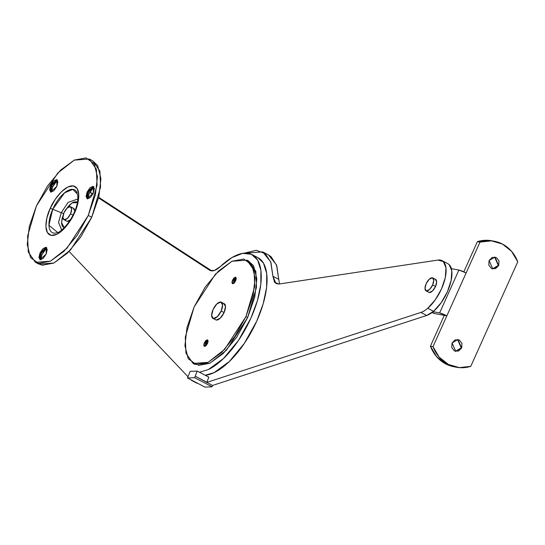 <?xml version="1.0" encoding="UTF-8"?>
<svg xmlns="http://www.w3.org/2000/svg" width="545" height="545" viewBox="0 0 545 545"><rect width="100%" height="100%" fill="white"/><g stroke="black" fill="none" stroke-linecap="round" stroke-linejoin="round"><path stroke-width="0.82" d="M205.492 346.116L205.526 343.146L208.136 341.129L205.942 343.125L205.751 345.918L205.942 343.125L205.526 343.146L206.371 341.967L208.136 341.068M197.195 383.333L191.384 380.301L197.195 383.333M191.486 380.076L190.852 379.742L191.486 380.076M188.011 376.752L69.113 251.463L188.011 376.752M89.85 192.181L92.984 193.816L89.85 192.181M211.821 270.913L98.706 197.304L211.821 270.913M89.809 192.262L92.786 194.197L89.809 192.262M209.948 270.422L214.403 270.49L220.48 266.464A65.543 28.606 117.5 0 1 251.913 254.508A65.543 28.606 117.5 0 1 250.918 318.103L257.383 300.731L260.81 284.374L260.905 270.436L257.662 260.101L251.361 254.249L242.539 253.384L231.945 257.574L220.48 266.464C216.018 270.565 212.387 271.812 209.58 270.204L98.55 197.951L210.336 270.599M199.422 372.242L208.279 369.605L223.518 358.494L238.492 340.407L250.918 318.103A65.543 28.606 117.5 0 1 209.287 369.108M257.799 257.581L263.473 263.133L266.716 273.467L266.621 287.406L263.194 303.756L256.729 321.134L244.303 343.439L229.329 361.519L214.09 372.637L205.233 375.273A65.543 28.606 -62.5 0 0 256.729 321.134A65.543 28.606 -62.5 0 0 257.724 257.54M279.531 283.952L278.747 279.319L272.936 276.288L276.008 283.598L279.06 284.02L437.989 260.06A29.13 12.712 117.5 0 1 442.915 261.184A29.13 12.712 117.5 0 1 441.532 288.85A29.13 12.712 117.5 0 1 427.736 308.272A29.13 12.712 117.5 0 1 420.869 312.435L206.773 382.42L195.226 376.173L197.208 371.084L208.83 377.147L206.773 382.42L420.869 312.435A29.13 12.712 -62.5 0 0 427.736 308.272L435.271 299.832L441.532 288.85L445.326 277.473L445.98 267.779L443.371 261.586L437.989 260.06L279.06 284.02L274.578 282.399L272.936 276.288L270.947 262.54L265.224 253.609L256.266 250.284L244.221 253.166L262.704 251.919L270.681 261.798L272.936 276.288L278.747 279.319L276.492 264.829L268.508 254.951L262.704 251.919M447.608 263.528L449.182 264.618L451.791 270.81L451.137 280.505L447.343 291.882L441.075 302.857L433.548 311.304L426.674 315.466L212.584 385.451L212.059 386.793L204.954 387.1L187.521 378.005L190.103 371.39L187.521 378.005L194.633 377.705L187.521 378.005L204.954 387.1L212.059 386.793L194.633 377.705L197.208 371.084L190.103 371.39L197.208 371.084L208.83 377.147L206.848 382.229L195.226 376.173L194.633 377.705L212.059 386.793L212.584 385.451L206.773 382.42L212.584 385.451L426.674 315.466L420.869 312.435L426.674 315.466A29.13 12.712 -62.5 0 0 433.548 311.304L427.736 308.272L433.548 311.304A29.13 12.712 -62.5 0 0 447.343 291.882A29.13 12.712 -62.5 0 0 448.726 264.216M278.747 279.319L276.758 265.572L271.029 256.634L268.222 254.801M234.098 280.471L236.292 278.481L234.098 280.471L233.907 283.271L234.098 280.471L233.682 280.491L235.638 280.947L234.098 280.471M87.922 197.181L89.162 193.584L87.132 192.038L93.413 186.472L93.29 193.175L90.395 197.44L87.398 198.871L86.049 196.629L87.132 192.038L90.027 187.773L93.032 186.342L94.38 188.577L93.29 193.175L87.016 198.741L87.132 192.038L88.004 192.487L87.493 198.884L86.989 197.746L88.004 192.487L89.162 193.584L87.616 198.898M51.448 190.43L52.688 186.833L50.658 185.28L56.939 179.721L56.816 186.424L53.921 190.682L50.923 192.119L49.575 189.878L50.658 185.28L53.553 181.022L56.557 179.584L57.906 181.826L56.816 186.424L50.542 191.983L50.658 185.28L51.53 185.736L51.019 192.133L50.515 190.995L51.53 185.736L52.688 186.833L51.141 192.14M40.786 258.105L42.026 254.508L40.003 252.962L46.277 247.396L46.155 254.099L43.266 258.364L40.262 259.795L38.913 257.553L40.003 252.962L42.892 248.697L45.896 247.267L47.245 249.501L46.155 254.099L39.88 259.665L40.003 252.962L40.868 253.411L40.357 259.808L39.853 258.671L40.868 253.411L42.026 254.508L40.48 259.822M73.473 208.258A7.283 3.181 -62.5 0 1 74.195 213.238A4.367 0.525 24.2 0 1 73.991 212.938A4.367 0.525 24.2 0 1 74.495 212.911C78.235 205.765 82.302 187.936 73.459 185.934C64.317 184.605 52.954 201.091 50.195 208.415A4.367 0.525 24.2 0 1 52.736 209.26A24.103 10.518 117.5 0 1 77.138 192.862M61.81 230.085L58.513 222.503L61.244 212.72L63.785 213.565L61.244 212.72L58.526 222.408L61.68 230.051M63.213 214.921L61.517 222.394L64.194 227.756M56.782 232.838A24.103 10.518 117.5 0 1 52.736 209.26A4.367 0.525 -155.8 0 0 50.195 208.415C46.454 215.554 42.387 233.389 51.23 235.392C60.372 236.721 71.729 220.234 74.495 212.911L69.317 222.203L63.077 229.738L56.721 234.37L51.23 235.392L47.429 232.647L45.896 226.556L46.863 218.048L50.195 208.415L55.372 199.123L61.612 191.581L67.962 186.955L73.459 185.934L77.261 188.672L78.793 194.763L77.819 203.278L74.495 212.911A4.367 0.525 -155.8 0 0 73.991 212.938C68.52 225.664 58.356 233.301 57.688 232.524L48.941 225.221L52.736 209.26L61.244 212.72L52.736 209.26L64.555 192.848L72.867 189.36L77.608 194.347M37.203 263.065L42.115 265.238L53.839 263.058L67.389 253.18L80.701 237.102L91.744 217.278L88.263 215.459L66.98 248.227L50.426 261.205L35.405 262.315L28.279 252.069L27.611 236.067L36.426 205.86L29.321 226.42L27.25 244.576L30.52 257.567L38.634 263.419L50.358 261.239L63.901 251.361L77.213 235.283L88.263 215.459L95.361 194.906L97.439 176.75L94.169 163.752L86.055 157.9L74.331 160.08L60.781 169.965L47.47 186.036L36.426 205.86L57.709 173.099L74.263 160.114L89.285 159.004L96.404 169.257L97.078 185.252L88.263 215.459L91.744 217.278L100.559 187.071L99.892 171.076L92.773 160.823L89.285 159.004M35.405 262.315L38.886 264.134L53.914 263.024L70.462 250.046L91.744 217.278L98.849 196.725L100.92 178.569L97.65 165.571L92.405 160.632M57.409 180.123L52.688 186.833L54.623 183.358L56.953 180.545M46.747 247.798L42.026 254.508L43.961 251.041L46.291 248.227M93.883 186.874L89.162 193.584L91.097 190.116L93.427 187.303M77.867 199.02L68.125 202.345L61.244 212.72L68.125 202.345L77.867 199.02M77.417 202.393L76.041 201.725L73.146 202.263L69.801 204.702L66.306 208.98L71.96 202.938L77.567 202.542M63.22 214.914L62.035 218.647L61.517 223.13L62.328 226.339L64.33 227.783M46.672 247.703L40.868 253.411L45.446 247.941L46.7 247.709M57.334 180.027L51.53 185.736L56.108 180.266L57.361 180.027M93.808 186.778L88.004 192.487L92.582 187.017L93.835 186.785M433.146 313.041A23.667 10.328 -62.5 0 0 434.556 313.545L432.26 312.346L434.556 313.545L444.277 315.344L430.421 346.17L436.6 356.641L445.742 363.937L454.271 366.826M498.294 265.442L492.482 268.862L498.695 265.517L492.809 268.923L489.11 260.517L492.244 257.404L496.352 257.574L499.022 260.939L498.695 265.517L495.562 268.63L491.461 268.46L488.783 265.095L489.11 260.517L494.996 257.111L498.695 265.517L494.594 257.036L498.294 265.442M461.247 347.88L455.436 351.3L461.649 347.955L455.763 351.361L452.064 342.955L455.198 339.842L459.299 340.012L461.976 343.377L461.649 347.955L458.515 351.069L454.414 350.898L451.737 347.533L452.064 342.955L457.95 339.549L461.649 347.955L457.548 339.474L461.247 347.88M488.851 240.372L477.393 241.646L463.822 271.839L477.393 241.646L479.988 242.123L433.009 346.654L439.188 357.125L448.337 364.414L459.319 367.623L470.771 366.349L517.75 261.818L511.571 251.347L502.429 244.058L491.447 240.849L479.988 242.123A36.413 32.475 -79.5 0 1 494.547 241.285A36.413 32.475 -79.5 0 1 517.75 261.818L470.771 366.349A36.413 32.475 -79.5 0 1 456.213 367.187A36.413 32.475 -79.5 0 1 433.009 346.654L430.421 346.17A36.413 32.475 100.5 0 0 453.624 366.703M491.951 240.808A36.413 32.475 100.5 0 0 477.393 241.646L479.988 242.123L466.132 272.956L458.89 270.048L439.624 312.919L446.866 315.821L433.009 346.654L430.421 346.17L444.277 315.344L446.866 315.821L434.556 313.545M433.071 311.706L439.624 312.919L433.071 311.706M451.389 268.658L458.89 270.048L439.624 312.919A5.825 0.695 24.2 0 1 446.866 315.821L466.132 272.956A5.825 0.695 -155.8 0 0 458.89 270.048L451.389 268.658M73.228 215.248L70.523 213.838A7.283 3.181 117.5 0 1 63.997 219.73A7.283 3.181 117.5 0 1 64.044 212.639L62.893 217.475L64.317 219.833L67.478 218.327L70.523 213.838L71.668 209.001L70.244 206.644L67.09 208.149L64.044 212.639A7.283 3.181 117.5 0 1 70.571 206.739A7.283 3.181 117.5 0 1 70.523 213.838L72.785 215.016M66.899 221.25A7.283 3.181 -62.5 0 0 70.21 220.003M73.153 208.156L74.57 210.513L74.515 211.733M70.38 219.839L67.226 221.345L66.66 221.127M215.609 319.765L216.317 320.038L220.262 318.157L224.07 312.544L221.168 311.031A9.101 3.972 117.5 0 1 213.006 318.403A9.101 3.972 117.5 0 1 213.068 309.533A9.101 3.972 117.5 0 1 221.222 302.162A9.101 3.972 117.5 0 1 221.168 311.031L224.07 312.544A9.101 3.972 -62.5 0 0 224.124 303.674M215.915 319.915A9.101 3.972 -62.5 0 0 224.07 312.544L225.501 306.494L223.722 303.551M221.168 311.031L217.36 316.638L213.408 318.525L211.63 315.582L213.068 309.533L216.869 303.919L220.82 302.039L222.598 304.982L221.168 311.031M428.752 292.27L429.317 292.495L432.471 290.982L435.516 286.5L432.614 284.981A7.283 3.181 117.5 0 1 426.088 290.88A7.283 3.181 117.5 0 1 426.135 283.781A7.283 3.181 117.5 0 1 432.662 277.889A7.283 3.181 117.5 0 1 432.614 284.981L435.516 286.5A7.283 3.181 -62.5 0 0 435.564 279.401M428.99 292.392A7.283 3.181 -62.5 0 0 435.516 286.5L436.668 281.656L435.244 279.306M432.614 284.981L429.569 289.47L426.408 290.976L424.984 288.618L426.135 283.781L429.181 279.292L432.335 277.786L433.759 280.144L432.614 284.981M207.563 343.425L204.259 346.347L204.321 342.825L205.424 343.398L204.321 342.825L205.847 340.577L207.42 339.821L208.136 341L207.563 343.425L206.037 345.666L204.457 346.422L203.748 345.244L204.321 342.825L207.625 339.896L207.563 343.425M235.719 280.77L232.415 283.7L232.477 280.171L233.58 280.743L232.477 280.171L234.003 277.93L235.583 277.173L236.292 278.352L235.719 280.77L234.193 283.012L232.62 283.768L231.904 282.589L232.477 280.171L235.781 277.241L235.719 280.77M198.053 365.463L209.777 363.283L223.321 353.405L236.632 337.328L247.682 317.503L245.938 316.597L224.656 349.365L208.101 362.343L193.08 363.454L185.961 353.201L185.286 337.205L194.102 306.998L187.003 327.552L184.925 345.707L188.195 358.705L196.309 364.557L208.033 362.377L221.583 352.499L234.888 336.422L245.938 316.597L253.037 296.037L255.115 277.882L251.845 264.89L243.731 259.038L232.007 261.219L218.456 271.097L205.152 287.174L194.102 306.998L215.384 274.23L231.938 261.253L246.96 260.142L254.079 270.388L254.753 286.391L245.938 316.597L247.682 317.503L256.497 287.297L255.823 271.301L248.704 261.048L246.96 260.142M193.08 363.454L194.824 364.36L209.845 363.249L226.4 350.272L247.682 317.503L254.781 296.95L256.859 278.795L253.589 265.797L248.336 260.857M207.482 343.602L205.942 343.125L207.482 343.602M89.864 192.16L92.997 193.795M252.069 254.59L257.88 257.622M447.854 263.651L442.043 260.626M236.292 278.413L234.527 279.312L233.682 280.491L233.669 283.448M77.608 194.333C78.371 199.96 77.172 206.16 73.991 212.938M432.083 312.489L433.241 313.096M492.407 268.849L492.809 268.923M455.354 351.287L455.763 351.361M494.233 241.231L491.644 240.747M456.526 367.241L453.931 366.765M457.548 339.474L457.95 339.549M494.594 257.036L494.996 257.111M73.555 208.292L70.646 206.78M66.817 221.209L63.915 219.696M224.227 303.722L221.325 302.209M215.813 319.867L212.904 318.355M435.646 279.442L432.744 277.923M428.908 292.352L426.006 290.839"/></g></svg>
